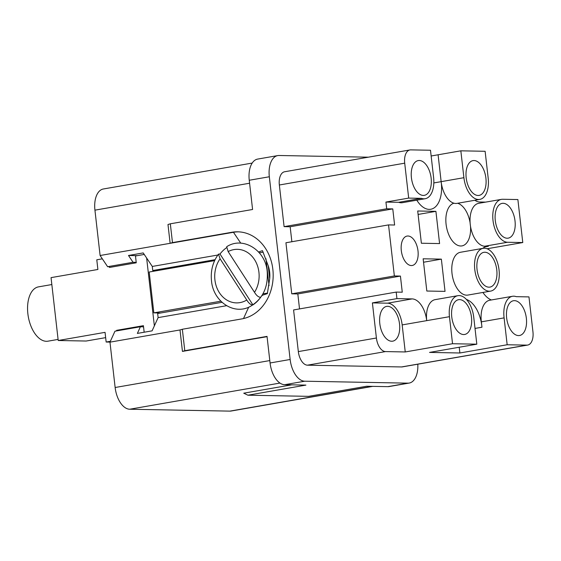 <?xml version="1.0" encoding="UTF-8"?>
<svg xmlns="http://www.w3.org/2000/svg" width="561" height="561" viewBox="0 0 561 561"><rect width="100%" height="100%" fill="white"/><g stroke="black" fill="none" stroke-linecap="round" stroke-linejoin="round"><path stroke-width="0.84" d="M58.085 339.419L47.994 341.172A27.566 15.217 -99.9 0 1 46.374 341.298A27.566 15.217 -99.9 0 1 28.05 315.177A27.566 15.217 -99.9 0 1 38.541 286.86L51.836 284.546M102.34 258.831L96.787 259.799L97.887 269.476L51.051 277.632L58.211 340.506L86.135 341.032L105.657 337.638M109.998 342.098L106.155 342.028L105.054 332.35L58.211 340.506M109.367 266.398L109.486 267.457L136.253 262.793L135.482 255.97L144.233 254.449M154.359 325.864L146.631 258.011M106.155 342.028L110.363 341.291M116.716 330.885L116.653 330.331L143.42 325.675L144.163 332.224M119.584 330.387L116.653 330.331M218.474 254.147L220.08 258.789A26.781 22.209 -88.9 0 0 214.919 279.939A26.781 22.209 -88.9 0 0 246.77 300.03L246.945 300.296C248.944 303.466 250.942 305.009 252.927 304.911A32.826 27.223 -88.9 0 0 260.697 297.253C258.684 297.33 256.679 295.773 254.68 292.59L254.505 292.323A26.781 22.209 -88.9 0 0 258.93 272.274A26.781 22.209 -88.9 0 0 228.138 251.587L226.693 246.721C243.025 235.915 265.718 250.339 267.197 271.594C268.284 287.386 262.66 298.999 250.318 306.432C233.72 315.626 213.054 301.208 211.497 280.766C210.501 270.767 212.829 261.889 218.474 254.147L219.996 254.021L252.927 304.911M226.356 247.843A32.826 27.223 -88.9 0 0 219.996 254.021M228.138 251.587L254.505 292.323M259.329 252.843L263.172 252.177M160.726 312.989L153.84 312.863L149.191 272.015L214.611 260.627M153.84 312.863L220.845 301.194M262.948 293.866L267.492 293.073M269.035 285.654L265.963 258.733M246.77 300.03L220.08 258.789M407.973 235.999A14.937 8.24 -99.9 0 1 417.903 250.15A14.937 8.24 -99.9 0 1 412.216 265.486A14.937 8.24 -99.9 0 1 411.339 265.556A14.937 8.24 -99.9 0 1 401.41 251.405A14.937 8.24 -99.9 0 1 407.097 236.062A14.937 8.24 -99.9 0 1 407.973 235.999M387.679 306.313A17.65 9.74 -99.9 0 1 399.411 323.038A17.65 9.74 -99.9 0 1 392.693 341.165A17.65 9.74 -99.9 0 1 391.655 341.242A17.65 9.74 -99.9 0 1 379.923 324.524A17.65 9.74 -99.9 0 1 386.641 306.39A17.65 9.74 -99.9 0 1 387.679 306.313M501.429 199.365A21.725 11.991 80.1 0 0 493.147 221.595A21.725 11.991 80.1 0 0 507.509 242.261L522.775 242.548L517.88 199.555L502.705 199.267A21.725 11.991 80.1 0 0 501.429 199.365L478.673 203.327A21.725 11.991 80.1 0 0 470.111 222.857A21.718 11.991 80.1 0 0 457.594 203.271M416.809 200.172A27.173 15 80.1 0 0 430.764 209.253A27.173 15 80.1 0 0 441.29 182.725A21.718 11.991 80.1 0 0 453.982 203.215A21.718 11.991 80.1 0 0 446.304 225.887A21.718 11.991 80.1 0 0 460.679 245.999A21.718 11.991 80.1 0 0 461.955 245.9A21.718 11.991 80.1 0 0 470.518 226.371A21.725 11.991 80.1 0 0 484.753 246.223L488.351 246.286A27.461 15.161 80.1 0 0 486.899 246.412A27.461 15.161 80.1 0 0 482.684 248.397M482.93 292.456A27.461 15.161 80.1 0 0 491.373 299.967M478.042 195.473A17.65 9.74 80.1 0 0 479.08 195.396A17.65 9.74 80.1 0 0 485.791 177.269A17.65 9.74 80.1 0 0 474.059 160.544A17.65 9.74 80.1 0 0 473.021 160.621A17.65 9.74 80.1 0 0 466.303 178.756A17.65 9.74 80.1 0 0 478.042 195.473M460.84 150.825L463.905 177.697A21.718 11.991 80.1 0 0 478.505 199.506A21.718 11.991 80.1 0 0 479.781 199.407A21.718 11.991 80.1 0 0 488.203 178.321L485.125 151.288L460.84 150.825L438.092 154.787L441.149 181.659L438.092 154.787L431.15 155.993M453.982 203.215A21.718 11.991 80.1 0 0 455.749 203.468A21.718 11.991 80.1 0 0 457.026 203.37L479.781 199.407M423.267 195.424A17.65 9.74 80.1 0 0 424.305 195.347A17.65 9.74 80.1 0 0 431.023 177.213A17.65 9.74 80.1 0 0 419.291 160.495A17.65 9.74 80.1 0 0 418.254 160.572A17.65 9.74 80.1 0 0 411.536 178.7A17.65 9.74 80.1 0 0 423.267 195.424M408.688 198.103L421.43 198.342A21.767 12.012 80.1 0 0 423.885 198.818A21.767 12.012 80.1 0 0 425.168 198.72A21.767 12.012 80.1 0 0 433.555 177.122L430.49 150.25L410.764 149.878A13.576 7.496 80.1 0 0 409.965 149.941A13.576 7.496 80.1 0 0 404.705 163.174L408.688 198.103L385.933 202.065L398.682 202.304A21.767 12.012 80.1 0 0 401.136 202.773A21.767 12.012 80.1 0 0 402.412 202.682L425.168 198.72M488.897 287.176A17.65 9.74 80.1 0 0 489.935 287.099A17.65 9.74 80.1 0 0 496.653 268.971A17.65 9.74 80.1 0 0 484.914 252.247A17.65 9.74 80.1 0 0 483.877 252.324A17.65 9.74 80.1 0 0 477.166 270.458A17.65 9.74 80.1 0 0 488.897 287.176M484.459 248.214A21.718 11.991 80.1 0 0 483.182 248.313A21.718 11.991 80.1 0 0 474.915 270.626A21.718 11.991 80.1 0 0 489.353 291.208A21.718 11.991 80.1 0 0 490.63 291.11A21.718 11.991 80.1 0 0 498.897 268.796A21.718 11.991 80.1 0 0 484.459 248.214M483.182 248.313L460.427 252.275A21.718 11.991 80.1 0 0 452.159 274.588A21.718 11.991 80.1 0 0 466.605 295.17A21.718 11.991 80.1 0 0 467.881 295.072L490.63 291.11M507.144 238.229A17.65 9.74 80.1 0 0 508.182 238.152A17.65 9.74 80.1 0 0 514.9 220.024A17.65 9.74 80.1 0 0 503.161 203.299A17.65 9.74 80.1 0 0 502.123 203.377A17.65 9.74 80.1 0 0 495.412 221.511A17.65 9.74 80.1 0 0 507.144 238.229M518.49 335.583A17.65 9.74 80.1 0 0 519.528 335.506A17.65 9.74 80.1 0 0 526.246 317.372A17.65 9.74 80.1 0 0 514.507 300.654A17.65 9.74 80.1 0 0 513.476 300.731A17.65 9.74 80.1 0 0 506.758 318.858A17.65 9.74 80.1 0 0 518.49 335.583M463.603 334.545A17.65 9.74 80.1 0 0 464.641 334.468A17.65 9.74 80.1 0 0 471.359 316.334A17.65 9.74 80.1 0 0 459.62 299.616A17.65 9.74 80.1 0 0 458.589 299.693A17.65 9.74 80.1 0 0 451.871 317.821A17.65 9.74 80.1 0 0 463.603 334.545M439.586 243.579L435.911 211.336L417.707 210.992L421.374 243.236L439.586 243.579M418.099 214.442L435.911 211.336M426.823 291.033L445.034 291.376L441.36 259.133L423.148 258.789L426.823 291.033M423.541 262.232L441.36 259.133M299.525 308.908L297.821 293.936L291.748 293.824L285.935 242.766L388.542 224.905L394.607 225.017L392.77 208.895L386.704 208.783L385.933 202.065M388.542 224.905L394.355 275.956L400.428 276.075L402.265 292.197L396.192 292.085L396.936 298.62L412.111 298.908A21.718 11.991 80.1 0 1 426.704 320.64L426.704 320.64A21.718 11.991 80.1 0 1 435.133 299.644L457.888 295.682A21.718 11.991 80.1 0 0 449.452 316.692L452.538 343.725L476.815 344.181L429.53 352.413L459.88 352.988L459.221 347.245M512.488 296.285A21.767 12.012 80.1 0 0 504.101 317.884L507.165 344.756L526.891 345.127A13.576 7.496 80.1 0 0 527.691 345.064A13.576 7.496 80.1 0 0 532.95 331.839L528.967 296.902L516.225 296.664A21.767 12.012 80.1 0 0 512.488 296.285L489.739 300.247A21.767 12.012 80.1 0 0 481.352 321.846L481.71 324.994A27.173 15 80.1 0 0 466.408 299.427M262.085 295.345L267.345 293.641L269.701 278.691A25.855 21.437 -88.9 0 0 268.228 265.753L269.701 278.691M268.228 265.753L262.45 250.648L258.565 251.98M217.822 255.031L152.29 266.44L152.753 270.528L215.052 259.687M179.997 329.959L182.346 329.258L184.786 350.702L182.444 351.403L179.997 329.959L109.97 342.154L114.97 331.193L140.397 326.761L137.368 333.409L152.087 330.85L158.118 317.617L157.655 313.522L222.009 302.323M158.118 317.617L226.574 305.703M261.664 296.012A25.855 21.437 -88.9 0 0 262.38 295.289M157.227 270.612L152.753 270.528M184.786 350.702L267.036 336.383L270.072 362.981A21.718 11.991 80.1 0 0 284.658 384.706L305.906 385.105L247.906 395.203L308.606 396.347L366.606 386.256L387.847 386.655A21.718 11.991 80.1 0 0 389.124 386.557L409.2 383.065A21.718 11.991 80.1 0 0 417.805 364.194M182.444 351.403L267.071 336.67M109.97 342.154L115.138 387.504A21.718 11.991 80.1 0 0 129.731 409.228L229.884 411.122A21.718 11.991 80.1 0 0 231.16 411.024L372.777 386.368M368.367 157.185L279.013 155.495A21.718 11.991 80.1 0 0 277.737 155.593L257.667 159.086A21.718 11.991 80.1 0 0 249.252 180.256L252.583 209.484L170.327 223.804L172.472 242.611L170.13 243.313L100.103 255.507L94.935 210.158L249.589 183.23M238.46 231.84A43.779 36.297 -88.9 0 0 233.46 232.289L170.13 243.313L167.984 224.505L170.327 223.804M409.965 149.941L284.609 171.764A13.576 7.496 80.1 0 0 279.35 184.997L284.097 226.644L386.704 208.783M452.538 343.725L405.245 351.957L402.167 324.91A21.718 11.991 80.1 0 0 387.574 303.178L372.399 302.898L376.403 338.002L298.333 351.593L293.585 309.945L396.192 292.085M372.399 302.898L396.936 298.62M433.821 182.935L441.149 181.659A27.173 15 80.1 0 0 441.149 181.659A21.718 11.991 80.1 0 0 441.156 181.673A21.718 11.991 80.1 0 0 441.29 182.725M474.858 200.263A21.718 11.991 80.1 0 0 479.711 202.002L485.63 202.114M277.737 155.593A21.718 11.991 80.1 0 0 269.329 176.764L290.142 359.482A21.718 11.991 80.1 0 0 304.735 381.207L407.924 383.156A21.718 11.991 80.1 0 0 409.2 383.065M298.333 351.593A13.576 7.496 80.1 0 0 307.449 365.176L401.536 366.95A13.576 7.496 80.1 0 0 402.335 366.887L527.691 345.064M284.097 226.644L290.163 226.756L291.874 241.735M247.906 395.203L243.74 393.191L291.706 384.839M252.198 163.069L103.35 188.987A21.718 11.991 80.1 0 0 94.935 210.158M100.103 255.507L107.621 266.699L109.409 266.734M182.346 329.258L241.812 318.907A43.779 36.297 -88.9 0 0 273.123 272.786A43.779 36.297 -88.9 0 0 237.703 231.812A43.779 36.297 -88.9 0 0 231.938 232.261L172.472 242.611M291.748 293.824L394.355 275.956M405.245 351.957L385.519 351.579A13.576 7.496 -99.9 0 1 376.403 338.002M507.165 344.756L459.88 352.988M522.775 242.548L487.102 248.761M476.815 344.181L473.75 317.309A21.718 11.991 80.1 0 0 457.888 295.682M504.101 317.884L481.352 321.846M475.02 328.43L481.962 327.217L481.71 324.994M470.111 222.857A21.725 11.991 80.1 0 0 470.518 226.371M485.188 246.903L488.351 246.286M421.43 198.342L398.682 202.304M297.821 293.936L400.428 276.075M290.163 226.756L392.77 208.895M107.621 266.699L133.048 262.275L128.49 255.486L143.209 252.92L152.29 266.44M136.204 262.338L133.048 262.275M140.397 326.761L143.553 326.825M137.305 255.655L128.49 255.486M115.138 387.504L269.799 360.576M240.767 243.172L233.46 232.289L231.938 232.261M248.684 307.197L243.502 318.564M404.705 163.174L279.35 184.997M129.731 409.228L279.96 383.072M229.884 411.122L372.132 386.354M269.329 176.764L249.252 180.256M290.142 359.482L270.072 362.981M304.735 381.207L284.658 384.706M407.924 383.156L387.847 386.655M385.519 351.579L307.449 365.176M526.891 345.127L401.536 366.95M449.452 316.692L402.167 324.91M507.509 242.261L484.753 246.223M463.905 177.697L441.149 181.659M387.574 303.178L412.111 298.908"/></g></svg>
